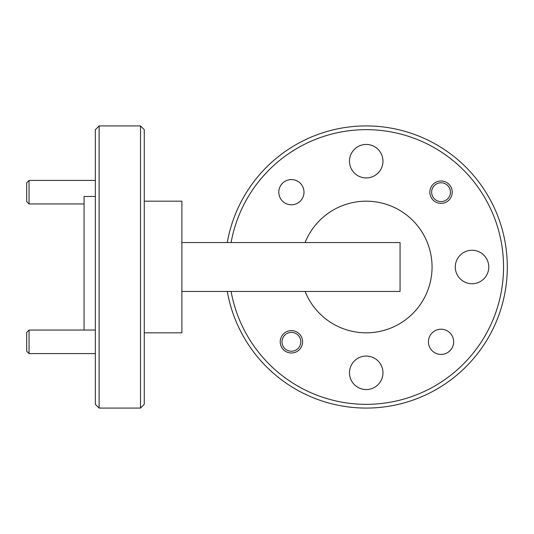 <?xml version="1.0" encoding="UTF-8"?>
<svg xmlns="http://www.w3.org/2000/svg" width="534" height="534" viewBox="0 0 534 534"><rect width="100%" height="100%" fill="white"/><g stroke="black" fill="none" stroke-linecap="round" stroke-linejoin="round"><path stroke-width="0.8" d="M144.267 332.836L181.887 332.836L181.887 201.164L144.267 201.164M140.502 125.924L144.267 129.689L144.267 404.311L140.502 408.076L99.117 408.076L99.117 125.924L140.502 125.924L140.502 408.076M99.117 125.924L95.359 129.689L95.359 404.311L99.117 408.076M95.359 196.459L84.072 196.459L84.072 330.059M305.101 291.451A65.836 65.836 0 0 0 432.059 267A65.836 65.836 0 0 0 305.101 242.549M231.102 242.549A137.311 137.311 0 0 1 503.535 267A137.311 137.311 0 0 1 231.102 291.451M227.284 291.451A141.076 141.076 0 0 0 366.224 408.076A141.076 141.076 0 0 0 507.3 267A141.076 141.076 0 0 0 366.224 125.924A141.076 141.076 0 0 0 227.284 242.549M366.224 356.065A16.741 16.741 0 0 0 349.483 372.805A16.741 16.741 0 0 0 366.224 389.546A16.741 16.741 0 0 0 382.965 372.805A16.741 16.741 0 0 0 366.224 356.065M472.029 250.259A16.741 16.741 0 0 0 455.288 267A16.741 16.741 0 0 0 472.029 283.741A16.741 16.741 0 0 0 488.77 267A16.741 16.741 0 0 0 472.029 250.259M366.224 144.454A16.741 16.741 0 0 0 349.483 161.195A16.741 16.741 0 0 0 366.224 177.935A16.741 16.741 0 0 0 382.965 161.195A16.741 16.741 0 0 0 366.224 144.454M441.044 329.211A12.602 12.602 0 0 0 428.435 341.82A12.602 12.602 0 0 0 441.044 354.422A12.602 12.602 0 0 0 453.646 341.82A12.602 12.602 0 0 0 441.044 329.211M291.404 179.578A12.602 12.602 0 0 0 278.801 192.18A12.602 12.602 0 0 0 291.404 204.789A12.602 12.602 0 0 0 304.006 192.18A12.602 12.602 0 0 0 291.404 179.578M291.404 330.626A11.194 11.194 0 0 0 280.216 341.82A11.194 11.194 0 0 0 291.404 353.007A11.194 11.194 0 0 0 302.598 341.82A11.194 11.194 0 0 0 291.404 330.626M441.044 180.993A11.194 11.194 0 0 0 429.85 192.18A11.194 11.194 0 0 0 441.044 203.374A11.194 11.194 0 0 0 452.231 192.18A11.194 11.194 0 0 0 441.044 180.993M181.887 291.451L400.053 291.451L400.053 242.549L181.887 242.549M29.05 353.575L26.7 351.225L26.7 332.415L29.05 330.059L29.05 353.575L95.359 353.575M29.05 330.059L95.359 330.059M29.05 203.941L26.7 201.585L26.7 182.775L29.05 180.425L29.05 203.941L84.072 203.941M29.05 180.425L95.359 180.425M441.044 182.775A9.405 9.405 0 0 1 450.449 192.18A9.405 9.405 0 0 1 441.044 201.585A9.405 9.405 0 0 1 431.639 192.18A9.405 9.405 0 0 1 441.044 182.775M291.404 332.415A9.405 9.405 0 0 1 300.809 341.82A9.405 9.405 0 0 1 291.404 351.225A9.405 9.405 0 0 1 281.999 341.82A9.405 9.405 0 0 1 291.404 332.415"/></g></svg>
